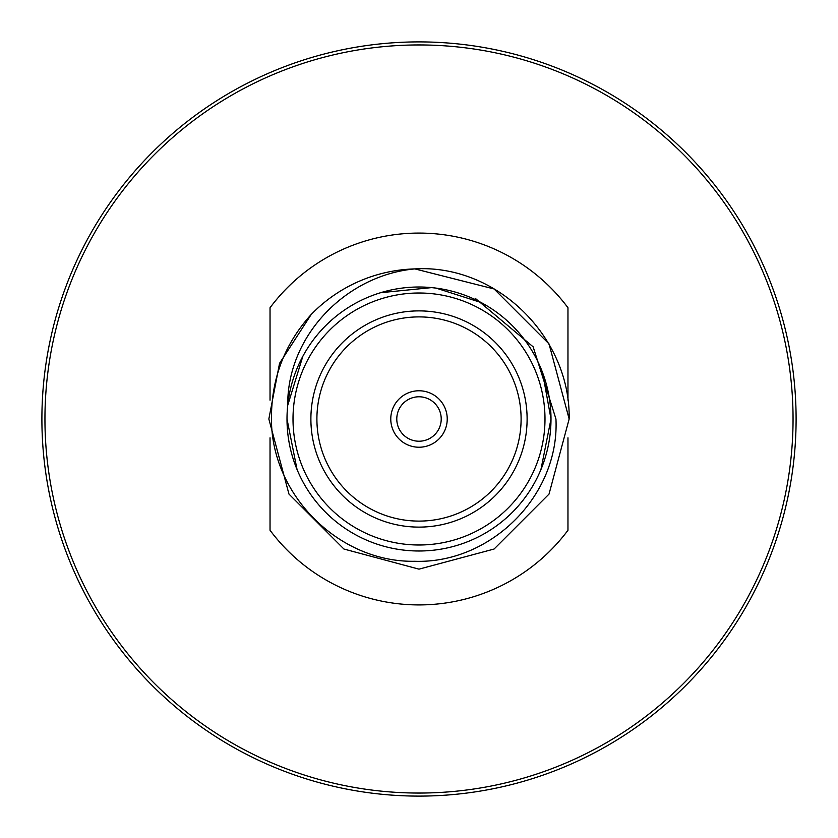 <?xml version="1.0" encoding="UTF-8"?>
<svg xmlns="http://www.w3.org/2000/svg" width="838" height="838" viewBox="0 0 838 838"><rect width="100%" height="100%" fill="white"/><g stroke="black" fill="none" stroke-linecap="round" stroke-linejoin="round"><path stroke-width="1.26" d="M41.9 419A377.1 377.1 0 0 0 419 796.1A377.1 377.1 0 0 0 796.1 419A377.1 377.1 0 0 0 419 41.9A377.1 377.1 0 0 0 41.9 419M44.948 419A374.052 374.052 0 0 0 419 793.052A374.052 374.052 0 0 0 793.052 419A374.052 374.052 0 0 0 419 44.948A374.052 374.052 0 0 0 44.948 419M441.217 419A22.217 22.217 0 0 0 419 396.783A22.217 22.217 0 0 0 396.783 419A22.217 22.217 0 0 0 419 441.217A22.217 22.217 0 0 0 441.217 419M447.23 419A28.23 28.23 0 0 0 419 390.77A28.23 28.23 0 0 0 390.77 419A28.23 28.23 0 0 0 419 447.23A28.23 28.23 0 0 0 447.23 419M521.1 419A102.1 102.1 0 0 0 419 316.9A102.1 102.1 0 0 0 316.9 419A102.1 102.1 0 0 0 419 521.1A102.1 102.1 0 0 0 521.1 419M527.112 419A108.112 108.112 0 0 0 419 310.888A108.112 108.112 0 0 0 310.888 419A108.112 108.112 0 0 0 419 527.112A108.112 108.112 0 0 0 527.112 419M540.95 469.51L550.995 419A131.995 131.995 0 0 1 419 550.995A131.995 131.995 0 0 1 287.005 419L297.05 469.51M302.832 356.328L287.717 405.351C287.088 335.661 346.167 275.189 414.841 268.904L494.074 288.963L549.037 343.926L569.149 419L549.037 494.074L494.074 549.037L419 569.149L343.926 549.037L288.963 494.074L268.851 419L279.546 363.336L311.212 314.47A150.149 150.149 0 0 1 414.841 268.904L494.074 288.963L549.037 343.926L569.149 419L549.037 494.074L494.074 549.037L419 569.149L343.926 549.037L288.963 494.074L268.851 419L279.546 363.336L311.212 314.47C284.438 344.167 271.198 379.006 271.47 419C271.166 494.661 338.782 562.654 414.747 561.282C490.848 563.848 559.7 495.289 555.95 419L533.157 346.838L475.23 298.307M569.149 419L549.037 494.074L494.074 549.037L419 569.149L343.926 549.037L288.963 494.074L268.851 419L279.546 363.336L311.212 314.47L279.546 363.336L268.851 419L288.963 494.074L343.926 549.037L419 569.149L494.074 549.037L549.037 494.074L569.149 419C570.688 337.787 497.301 263.97 414.841 268.904L419 268.851L414.841 268.904M550.995 419A131.995 131.995 0 0 0 419 287.005A131.995 131.995 0 0 0 287.005 419A131.995 131.995 0 0 1 419 287.005A131.995 131.995 0 0 1 550.995 419L542.532 372.47M481.138 302.539L436.106 288.115L431.612 287.612L380.63 292.703M270.035 437.803L270.035 530.255A185.931 185.931 0 0 0 567.965 530.255L567.965 437.803M567.965 400.197L567.965 307.745A185.931 185.931 0 0 0 270.035 307.745L270.035 400.197M293.007 419A125.993 125.993 0 0 0 419 544.993A125.993 125.993 0 0 0 544.993 419A125.993 125.993 0 0 0 419 293.007A125.993 125.993 0 0 0 293.007 419"/></g></svg>
